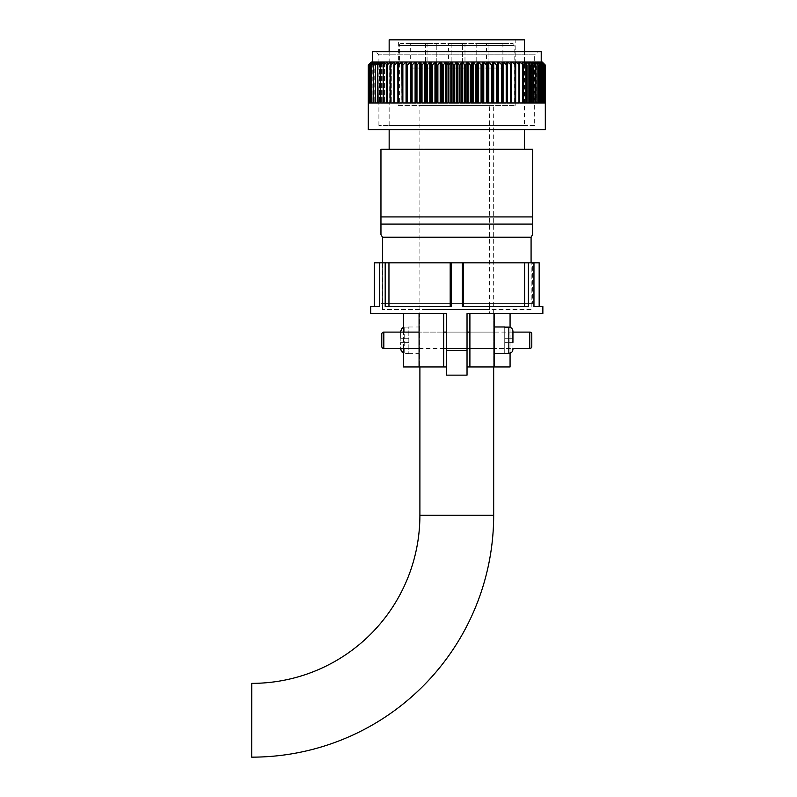 <?xml version="1.0" encoding="UTF-8"?>
<svg xmlns="http://www.w3.org/2000/svg" width="797" height="797" viewBox="0 0 797 797"><rect width="100%" height="100%" fill="white"/><g stroke="black" fill="none" stroke-linecap="round" stroke-linejoin="round"><path stroke-width="0.6" stroke-dasharray="3.98 2.99" d="M443.67 332.1L443.67 348.498L443.67 332.1L443.67 348.498L419.073 348.498L419.073 332.1L419.073 348.498L419.073 332.1L419.073 348.498L443.67 348.498L443.67 332.1L419.073 332.1L443.67 332.1L419.073 332.1L419.073 348.498L419.073 332.1L512.939 332.1M443.67 348.498L512.939 348.498M493.672 313.649L493.672 366.939L467.032 366.939L493.672 366.939L493.672 105.433L419.899 105.433L419.899 366.939L446.539 366.939L446.539 313.649L419.899 313.649L446.539 313.649L446.539 375.138L467.032 375.138L467.032 313.649L493.672 313.649L467.032 313.649L489.577 313.649L467.032 313.649L467.032 375.138L446.539 375.138L446.539 313.649L419.073 313.649L443.67 313.649L443.67 366.939L443.67 313.649L443.67 366.939L446.539 366.939L419.899 366.939L419.899 313.649M403.501 366.939L419.073 366.939L419.073 313.649L419.073 366.939L443.67 366.939M403.501 348.498L403.501 332.1M403.501 313.649L446.539 313.649L446.539 366.939L446.539 313.649M419.073 366.939L419.073 313.649M469.901 348.498L494.499 348.498L494.499 332.1L494.499 348.498L494.499 332.1L494.499 348.498L494.499 332.1L494.499 348.498L469.901 348.498L469.901 332.1L494.499 332.1L469.901 332.1L469.901 348.498L469.901 332.1L469.901 348.498L494.499 348.498M510.07 366.939L494.499 366.939L494.499 313.649L494.499 366.939L467.032 366.939L467.032 313.649L510.07 313.649M510.07 353.27L510.07 327.328M494.499 313.649L469.901 313.649L494.499 313.649L494.499 366.939M469.901 366.939L469.901 313.649L469.901 366.939L469.901 313.649L467.032 313.649L467.032 366.939M467.032 348.498L467.032 332.1L467.032 348.498L467.032 332.1L467.032 348.498L446.539 348.498L446.539 332.1L446.539 348.498L446.539 332.1L446.539 348.498L467.032 348.498L446.539 348.498M467.032 332.1L446.539 332.1M489.577 303.408L423.994 303.408L489.577 303.408L489.577 313.649M423.994 303.408L423.994 313.649M379.611 306.476L374.401 306.476L379.611 306.476L379.611 262.831L539.171 262.831M379.611 262.831L382.371 262.831L379.611 262.831L382.371 262.831L382.371 306.476L382.371 262.831L374.401 262.831M532.615 262.831L380.956 262.831L532.615 262.831L532.615 303.408L380.956 303.408L532.615 303.408M380.956 262.831L380.956 303.408M467.032 350.541L446.539 350.541L446.539 375.138L467.032 375.138L467.032 313.649M451.202 262.831L451.202 306.476L385.19 306.476L385.19 262.831M528.381 262.831L528.381 306.476L462.37 306.476L462.37 262.831M533.96 306.476L539.171 306.476L533.96 306.476L533.96 262.831M388.956 306.476L451.202 306.476L388.956 306.476L388.956 262.831M450.195 306.476L450.195 262.831M463.376 306.476L528.381 306.476L463.376 306.476L463.376 262.831M524.605 306.476L524.605 262.831M531.201 306.476L531.201 262.831L531.201 306.476M469.901 332.1L494.499 332.1M494.499 326.979L494.499 353.619L494.499 326.979M504.74 353.46L504.74 338.247L512.939 338.247L512.939 331.303C512.72 328.782 511.355 327.398 508.845 327.129L508.845 353.46L504.74 353.46L504.74 342.341L512.75 342.341L512.939 331.303L512.939 338.247L504.74 338.247L504.74 327.129L508.845 327.129M512.939 349.285L512.939 342.341L504.74 342.341L512.939 342.341L512.939 349.285L511.754 352.224M512.939 342.341L504.74 342.341L504.74 327.129M504.74 338.247L512.75 338.247L504.74 338.247M381.773 334.152L381.773 346.446M531.798 346.446L531.798 334.152M400.632 349.285C400.851 351.806 402.216 353.191 404.727 353.46L404.727 327.129L408.831 327.129L408.831 338.247L400.632 338.247L400.632 331.303L400.632 338.247L408.831 338.247L408.831 342.341L400.632 342.341L408.831 342.341L400.632 342.341L400.632 349.285L400.632 342.341L408.831 342.341L408.831 353.46L404.727 353.46L408.831 353.619L408.831 326.979L403.501 327.328M408.831 326.979L419.073 326.979L419.073 353.619L419.073 326.979M408.831 353.619L419.073 353.619M400.632 338.247L400.632 332.1L400.632 338.247M401.818 328.364L400.632 331.303M408.831 338.247L400.821 338.247L400.821 342.341L400.821 338.247L408.831 338.247M404.727 327.129L404.727 353.46L403.501 353.27M451.152 68.054L451.152 43.456L462.419 43.456L451.152 43.456L462.419 43.456L451.152 43.456L451.152 68.054L462.419 68.054L462.419 43.456L462.419 68.054L451.152 68.054M476.765 68.054L476.765 43.456L488.043 43.456L476.765 43.456L488.043 43.456L476.765 43.456L476.765 68.054L488.043 68.054L488.043 43.456L488.043 68.054L476.765 68.054M425.528 68.054L425.528 43.456L436.806 43.456L425.528 43.456L436.806 43.456L425.528 43.456L425.528 68.054L436.806 68.054L436.806 43.456L436.806 68.054L425.528 68.054M486.499 68.054L502.897 68.054L486.499 68.054L486.499 43.456L502.897 43.456L486.499 43.456M502.897 68.054L502.897 43.456M410.674 68.054L427.072 68.054L410.674 68.054L410.674 43.456L427.072 43.456L410.674 43.456M427.072 68.054L427.072 43.456M448.591 68.054L464.98 68.054L448.591 68.054L448.591 43.456L464.98 43.456L448.591 43.456M464.98 68.054L464.98 43.456M401.449 43.456A2.052 2.052 0 0 0 399.397 45.509L399.397 105.433L514.165 105.433L514.165 45.509L399.397 45.509L514.165 45.509A2.052 2.052 0 0 0 512.122 43.456L401.449 43.456L512.122 43.456M514.165 105.433L399.397 105.433M419.899 105.433L493.672 105.433M251.732 683.368L251.683 757.15M371.322 102.972L371.322 61.987L371.322 102.972L368.284 102.972L368.284 65.055L371.462 61.987L371.322 102.972L368.284 102.972M372.348 61.987L541.223 61.987L372.348 61.987M534.667 125.518L378.904 125.518L534.667 125.518L534.667 54.814L378.904 54.814L375.835 51.735L537.736 51.735L375.835 51.735M378.904 125.518L378.904 54.814L534.667 54.814L537.736 51.735M489.577 105.433L423.994 105.433L489.577 105.433L489.577 309.555L423.994 309.555L489.577 309.555M423.994 105.433L423.994 309.555M524.416 125.518L389.155 125.518L524.416 125.518L524.416 51.735M389.155 125.518L389.155 51.735M398.38 105.433L515.191 105.433L398.38 105.433L398.38 39.85L515.191 39.85L398.38 39.85M515.191 105.433L515.191 39.85M531.081 309.555L382.49 309.555L531.081 309.555L531.081 262.831M382.49 309.555L382.49 262.831M389.155 149.288L524.416 149.288L389.155 149.288M389.155 129.612L524.416 129.612L389.155 129.612M452.009 102.972L453.573 102.972L450.833 102.972L452.009 102.972L452.009 61.987L453.573 65.055L454.439 65.055L456.193 61.987L446.659 61.987L448.024 65.055L448.88 65.055L450.833 61.987L450.833 102.972L448.88 102.972L448.88 65.055M443.361 65.055L445.483 61.987L441.349 61.987L442.504 65.055L443.361 65.055L443.361 102.972L448.024 102.972L448.024 65.055M437.892 65.055L440.193 61.987L436.108 61.987L437.045 65.055L437.892 65.055L437.892 102.972L442.504 102.972L442.504 65.055M432.502 65.055L434.963 61.987L430.938 61.987L431.665 65.055L432.502 65.055L432.502 102.972L437.045 102.972L437.045 65.055M427.202 65.055L429.812 61.987L425.877 61.987L426.385 65.055L427.202 65.055L427.202 102.972L431.665 102.972L431.665 65.055M422.021 65.055L424.771 61.987L420.936 61.987L421.224 65.055L422.021 65.055L422.021 102.972L426.385 102.972L426.385 65.055M416.98 65.055L419.86 61.987L416.134 61.987L416.203 65.055L416.98 65.055L416.98 102.972L421.224 102.972L421.224 65.055M412.089 65.055L415.098 61.987L411.491 61.987L411.342 65.055L412.089 65.055L412.089 102.972L416.203 102.972L416.203 65.055M407.377 65.055L410.495 61.987L407.028 61.987L406.659 65.055L407.377 65.055L407.377 102.972L411.342 102.972L411.342 65.055M402.864 65.055L406.072 61.987L402.764 61.987L402.176 65.055L402.864 65.055L402.864 102.972L406.659 102.972L406.659 65.055M398.56 65.055L401.857 61.987L398.709 61.987L397.912 65.055L398.56 65.055L398.56 102.972L402.176 102.972L402.176 65.055M394.485 65.055L397.852 61.987L394.894 61.987L393.877 65.055L394.485 65.055L394.485 102.972L397.912 102.972L397.912 65.055M390.66 65.055L394.087 61.987L391.317 61.987L390.092 65.055L390.66 65.055L390.66 102.972L394.087 102.972L390.66 102.972M387.093 65.055L390.56 61.987L387.99 61.987L386.565 65.055L387.093 65.055L387.093 102.972L390.56 102.972L387.093 102.972M383.805 65.055L387.302 61.987L384.941 61.987L383.317 65.055L383.805 102.972L387.302 102.972L383.805 102.972M380.797 65.055L384.313 61.987L382.181 61.987L380.358 65.055L380.797 102.972L384.313 102.972L380.797 102.972M378.097 65.055L381.614 61.987L379.711 61.987L377.708 65.055L378.097 102.972L381.614 102.972L378.097 102.972M375.706 65.055L379.203 61.987L377.549 61.987L375.357 65.055L375.706 102.972L375.686 61.987L373.335 65.055L377.111 61.987L374.162 61.987L371.641 65.055L375.327 61.987L375.327 102.972L373.634 102.972L373.634 65.055M370.475 65.055L373.863 61.987L372.946 61.987L370.286 65.055L370.475 102.972L373.863 102.972L370.475 102.972M369.409 65.055L372.727 61.987L369.27 65.055L369.409 102.972L372.727 102.972L369.409 102.972M368.682 65.055L371.93 61.987L368.603 65.055L368.682 102.972L371.93 102.972L368.682 102.972M542.249 102.972L542.249 61.987L542.239 102.972L542.239 61.987L545.287 65.055L545.287 102.972L542.239 102.972L545.287 102.972M544.969 65.055L541.641 61.987L544.969 65.055L544.969 102.972L542.04 102.972L542.04 61.987L542.109 102.972L545.258 102.972L542.04 102.972L544.969 102.972M544.301 65.055L540.844 61.987L544.301 65.055L544.301 102.972L541.492 102.972L541.492 61.987L541.641 102.972L540.227 102.972L540.227 65.055L537.875 61.987L536.461 61.987L540.227 65.055M543.285 65.055L540.615 61.987L539.708 61.987L543.285 65.055L543.285 102.972L540.615 102.972L540.615 61.987L540.844 102.972L544.162 102.972L540.615 102.972L543.285 102.972M541.92 65.055L539.41 61.987L538.244 61.987L541.92 65.055L541.92 102.972L539.41 102.972L539.41 61.987L539.708 102.972L543.096 102.972L539.41 102.972L541.92 102.972M538.204 65.055L536.022 61.987L534.359 61.987L538.204 65.055L538.204 102.972L536.022 102.972L536.022 61.987L536.461 102.972L541.681 102.972L541.681 65.055M535.863 65.055L533.86 61.987L531.958 61.987L535.863 65.055L535.863 102.972L533.86 102.972L533.86 61.987L534.359 102.972L537.865 102.972L535.863 102.972M533.213 65.055L531.39 61.987L529.258 61.987L533.213 65.055L533.213 102.972L531.39 102.972L531.39 61.987L531.958 61.987L531.958 102.972L535.474 102.972L533.213 102.972M530.254 65.055L528.62 61.987L526.269 61.987L530.254 65.055L530.254 102.972L528.62 102.972L528.62 61.987L529.258 61.987L529.258 102.972L532.765 102.972L530.254 102.972M527.006 65.055L525.572 61.987L523.011 61.987L527.006 65.055L527.006 102.972L525.572 102.972L525.572 61.987L526.269 61.987L526.269 102.972L529.766 102.972L527.006 102.972M523.48 65.055L522.254 61.987L519.485 61.987L523.48 65.055L523.48 102.972L522.254 102.972L522.254 61.987L523.011 61.987L523.011 102.972L526.478 102.972L523.48 102.972M519.694 65.055L518.678 61.987L515.719 61.987L519.694 65.055L519.694 102.972L518.678 102.972L518.678 61.987L519.485 61.987L519.485 102.972L522.912 102.972L519.694 102.972M515.659 65.055L514.852 61.987L511.714 61.987L515.659 65.055L515.659 102.972L514.852 102.972L514.852 61.987L515.719 61.987L515.719 102.972L519.086 102.972L514.852 102.972L514.852 61.987M511.385 65.055L510.807 61.987L507.49 61.987L511.385 65.055L511.385 102.972L510.807 102.972L510.807 61.987L511.714 61.987L511.714 102.972L515.011 102.972L510.807 102.972L510.807 61.987M506.902 65.055L506.543 61.987L503.076 61.987L506.902 65.055L506.543 102.972L506.543 61.987L507.49 61.987L507.49 102.972L510.708 102.972L506.543 102.972L506.543 61.987M502.22 65.055L502.08 61.987L498.474 61.987L502.22 65.055L502.22 102.972L502.08 61.987L503.076 61.987L503.076 102.972L506.195 102.972L502.08 102.972L502.08 61.987M497.368 65.055L497.438 61.987L493.702 61.987L496.591 65.055L497.368 65.055L497.368 102.972L497.438 61.987L498.474 61.987L498.474 102.972L501.482 102.972L497.438 102.972M492.347 65.055L492.636 61.987L488.79 61.987L491.55 65.055L492.347 65.055L492.347 102.972L492.636 61.987L493.702 61.987L493.702 102.972L496.591 102.972L492.636 102.972M487.186 65.055L487.694 61.987L483.759 61.987L486.369 65.055L487.186 65.055L487.186 102.972L487.694 102.972L487.694 61.987L488.79 61.987L488.79 102.972L491.55 102.972L487.694 102.972M481.896 65.055L482.633 61.987L478.608 61.987L481.069 65.055L481.896 65.055L481.896 102.972L482.633 102.972L482.633 61.987L483.759 61.987L483.759 102.972L486.369 102.972L482.633 102.972M476.516 65.055L477.463 61.987L473.378 61.987L475.679 65.055L476.516 65.055L476.516 102.972L477.463 102.972L477.463 61.987L478.608 61.987L478.608 102.972L481.069 102.972L477.463 102.972M471.057 65.055L472.222 61.987L468.078 61.987L470.21 65.055L471.057 65.055L471.057 102.972L472.222 102.972L472.222 61.987L473.378 61.987L473.378 102.972L475.679 102.972L472.222 102.972M465.548 65.055L466.912 61.987L462.738 61.987L464.681 65.055L465.548 65.055L465.548 102.972L466.912 102.972L466.912 61.987L468.078 61.987L468.078 102.972L470.21 102.972L466.912 102.972M541.223 51.735L372.348 51.735M545.317 129.612L368.254 129.612M368.304 102.972L371.532 102.972L368.304 102.972L368.304 65.055M368.603 102.972L371.532 102.972L368.603 102.972L368.603 65.055M369.27 102.972L372.069 102.972L369.27 102.972L369.27 65.055M370.286 102.972L372.946 102.972L370.286 102.972L370.286 65.055M371.641 102.972L374.162 102.972L371.641 102.972L371.641 65.055M373.634 102.972L377.549 102.972L371.89 102.972L371.89 65.055M373.335 102.972L379.711 102.972L373.335 102.972L373.335 65.055M371.89 102.972L375.327 102.972L375.357 65.055M377.708 102.972L379.711 102.972L377.708 102.972L377.708 65.055M380.358 102.972L382.181 102.972L380.358 102.972L380.358 65.055M383.317 102.972L384.941 102.972L383.317 102.972L383.317 65.055M386.565 102.972L387.99 102.972L386.565 102.972L386.565 65.055M390.092 102.972L391.317 102.972L390.092 102.972L390.092 65.055M393.877 102.972L394.894 102.972L393.877 102.972L393.877 65.055M453.573 65.055L453.573 102.972L450.833 102.972M462.738 102.972L464.681 102.972L461.563 102.972L462.738 102.972L462.738 61.987L457.378 61.987L459.132 65.055L459.132 102.972L454.439 102.972L454.439 65.055M459.132 65.055L459.999 65.055L461.563 61.987L461.563 102.972L459.999 102.972L459.999 65.055M464.681 65.055L464.681 102.972L461.563 102.972M468.078 102.972L470.21 102.972L470.21 65.055M473.378 102.972L475.679 102.972L475.679 65.055M478.608 102.972L481.069 102.972L481.069 65.055M483.759 102.972L486.369 102.972L486.369 65.055M488.79 102.972L491.55 102.972L491.55 65.055M493.702 102.972L496.591 102.972L496.591 65.055M498.474 102.972L501.482 102.972L501.482 65.055M502.22 102.972L506.195 102.972L506.195 65.055M506.902 102.972L510.708 102.972L510.708 65.055M511.385 102.972L515.011 102.972L515.011 65.055M515.659 102.972L519.086 102.972L519.086 65.055M522.912 102.972L522.912 65.055M526.478 102.972L526.478 65.055M529.766 102.972L529.766 65.055M532.765 102.972L532.765 65.055M535.474 102.972L535.474 65.055M540.227 102.972L538.244 102.972L538.244 61.987L537.875 102.972L540.227 102.972L537.875 102.972L537.865 65.055M539.938 102.972L539.938 65.055M543.096 102.972L543.096 65.055M544.162 102.972L544.162 65.055M544.889 102.972L541.641 102.972L544.889 102.972L544.889 65.055M545.258 102.972L545.258 65.055M532.615 216.923L532.615 149.288L380.956 149.288L380.956 216.923L532.615 216.923L380.956 216.923L380.956 224.096L532.615 224.096L532.615 216.923L380.956 216.923M531.081 237.207L382.49 237.207M380.956 231.778L380.956 234.089M532.615 231.778L532.615 234.089M524.416 39.85L389.155 39.85M457.378 102.972L457.378 61.987L456.193 61.987L456.193 102.972L454.439 102.972L456.193 102.972M446.659 61.987L445.483 61.987L445.483 102.972L448.024 102.972L446.659 102.972L446.659 61.987M441.349 61.987L440.193 61.987L440.193 102.972L442.504 102.972L441.349 102.972L441.349 61.987M436.108 61.987L434.963 61.987L434.963 102.972L437.045 102.972L436.108 102.972L436.108 61.987M430.938 61.987L429.812 61.987L429.812 102.972L431.665 102.972L430.938 102.972L430.938 61.987M425.877 61.987L424.771 61.987L424.771 102.972L426.385 102.972L425.877 102.972L425.877 61.987M420.936 61.987L419.86 61.987L419.86 102.972L421.224 102.972L420.936 61.987M416.134 61.987L415.098 61.987L415.098 102.972L416.203 102.972L416.134 61.987M411.491 61.987L410.495 61.987L410.495 102.972L411.491 102.972L411.491 61.987L411.342 102.972M407.028 61.987L406.072 61.987L406.072 102.972L407.028 102.972L407.028 61.987L406.659 102.972M402.764 61.987L401.857 61.987L401.857 102.972L402.764 102.972L402.764 61.987L402.764 102.972L402.176 102.972M398.709 61.987L397.852 61.987L397.852 102.972L398.709 102.972L398.709 61.987L398.709 102.972L397.912 102.972M394.894 61.987L394.894 102.972L394.894 61.987L394.087 61.987L394.087 102.972L394.087 64.427M391.317 61.987L391.317 102.972L391.317 61.987L390.56 61.987L390.56 102.972L390.56 63.87M387.99 61.987L387.99 102.972L387.99 61.987L387.302 61.987L387.302 102.972L387.302 63.471M384.941 61.987L384.941 102.972L384.941 61.987L384.313 61.987L384.313 102.972L384.313 63.172M382.181 61.987L382.181 102.972L382.181 61.987L381.614 61.987L381.614 102.972L381.614 62.943M379.711 61.987L379.711 102.972L379.711 61.987L379.203 61.987L379.203 102.972L379.203 62.754M377.549 61.987L377.549 102.972L375.357 102.972L377.549 102.972L377.111 62.594M374.162 61.987L374.162 102.972L373.863 62.345M372.946 61.987L372.946 102.972L372.727 62.236M372.069 61.987L372.069 102.972L371.93 62.146M371.532 61.987L371.532 102.972L371.462 62.056M536.022 61.987L536.022 102.972L538.204 102.972L538.244 62.455M541.492 61.987L541.492 102.972L544.301 102.972M542.109 62.056L542.04 102.972L542.04 61.987M541.641 102.972L541.641 62.146M540.844 62.236L540.615 102.972L540.615 61.987M539.708 62.345L539.41 102.972L539.41 61.987M537.875 102.972L537.875 61.987M538.204 102.972L536.461 102.972L536.461 62.594M534.359 62.754L533.86 102.972L533.86 61.987M531.958 62.943L531.958 102.972L531.39 102.972L531.39 61.987M529.258 63.172L529.258 102.972L528.62 102.972L528.62 61.987M526.269 63.471L526.269 102.972L525.572 102.972L525.572 61.987M523.011 63.87L523.011 102.972L522.254 102.972L522.254 61.987M519.485 64.427L519.485 102.972L518.678 102.972L518.678 61.987M375.327 102.972L375.327 62.455M375.686 102.972L375.686 61.987M416.134 102.972L415.098 102.972M420.936 102.972L419.86 102.972M425.877 102.972L424.771 102.972M430.938 102.972L429.812 102.972M436.108 102.972L434.963 102.972M441.349 102.972L440.193 102.972M446.659 102.972L445.483 102.972M383.825 348.498L383.825 332.1M529.746 332.1L529.746 348.498M419.899 515.32L493.672 515.32"/><path stroke-width="1.2" d="M443.67 366.939L446.539 366.939L446.539 313.649L443.67 313.649L443.67 366.939L403.501 366.939L403.501 348.498M403.501 332.1L403.501 313.649L370.705 313.649L370.705 306.476L379.611 306.476L379.611 262.831L539.171 262.831L539.171 306.476L542.857 306.476L542.857 313.649L467.032 313.649L469.901 313.649L469.901 366.939L510.07 366.939L510.07 353.27M419.073 366.939L419.073 313.649M510.07 327.328L510.07 313.649L542.857 313.649M494.499 366.939L494.499 313.649M467.032 366.939L469.901 366.939M370.705 306.476L374.401 306.476L374.401 262.831L379.611 262.831M446.539 313.649L370.705 313.649M467.032 350.541L467.032 375.138L446.539 375.138L446.539 350.541L467.032 350.541L467.032 313.649M533.96 262.831L533.96 306.476L542.857 306.476M462.37 262.831L462.37 306.476L528.381 306.476L528.381 262.831M385.19 262.831L385.19 306.476L451.202 306.476L451.202 262.831M374.401 306.476L379.611 306.476M533.96 306.476L539.171 306.476M524.605 306.476L524.605 262.831M463.376 306.476L463.376 262.831M450.195 306.476L450.195 262.831M388.956 306.476L388.956 262.831M419.073 332.1L383.825 332.1A2.052 2.052 0 0 0 381.773 334.152L381.773 346.446A2.052 2.052 0 0 0 383.825 348.498L419.073 348.498M443.67 348.498L446.539 348.498M467.032 348.498L469.901 348.498M443.67 332.1L446.539 332.1M467.032 332.1L469.901 332.1M504.74 327.129L508.845 327.129C511.345 327.388 512.71 328.782 512.939 331.303L512.939 342.341M504.74 326.979L494.499 326.979M504.74 353.619L494.499 353.619M504.74 353.46L508.845 353.46L511.754 352.224M512.939 349.285C512.72 351.806 511.355 353.191 508.845 353.46L508.845 327.129M529.746 348.498L529.746 332.1A2.052 2.052 0 0 1 531.798 334.152L531.798 346.446A2.052 2.052 0 0 1 529.746 348.498L512.939 348.498M529.746 332.1L512.939 332.1M400.632 331.303L402.465 327.826M400.632 349.285L403.501 353.27M403.501 327.328L401.818 328.364M493.672 366.939L493.672 515.32A241.83 241.83 0 0 1 251.683 757.15L251.732 683.368A168.057 168.057 0 0 0 419.899 515.32L419.899 366.939M371.322 61.987L368.284 65.055L371.462 61.987L368.284 65.055L368.254 129.612L545.317 129.612L545.287 65.055L542.249 61.987M541.223 61.987L541.223 51.735L372.348 51.735L372.348 61.987M524.416 51.735L524.416 39.85L389.155 39.85L389.155 51.735M531.081 262.831L531.081 237.207L532.615 234.587L532.615 149.288L380.956 149.288L380.956 216.923L532.615 216.923M382.49 262.831L382.49 237.207L531.081 237.207M524.416 149.288L524.416 129.612M389.155 149.288L389.155 129.612M382.49 237.207L380.956 234.587L380.956 224.096L532.615 224.096L532.615 231.778M545.258 102.972L545.258 65.055M544.969 102.972L544.969 65.055L541.641 61.987L544.969 65.055M544.889 102.972L544.301 102.972L544.889 102.972L544.889 65.055M544.301 102.972L544.301 65.055L540.844 61.987L544.301 65.055M544.162 102.972L543.285 102.972L544.162 102.972L544.162 65.055M543.285 102.972L543.285 65.055L539.708 61.987L540.615 61.987L543.285 65.055M543.096 102.972L541.92 102.972L543.096 102.972L543.096 65.055M541.92 102.972L541.92 65.055L538.244 61.987L539.41 61.987L541.92 65.055M541.681 102.972L540.227 102.972L541.681 102.972L541.681 65.055M540.227 102.972L540.227 65.055L536.461 61.987L537.875 61.987L540.227 65.055M539.938 102.972L538.204 102.972L539.938 102.972L539.938 65.055M538.204 102.972L538.204 65.055L534.359 61.987L536.022 61.987L538.204 65.055M537.865 102.972L535.863 102.972L537.865 102.972L537.865 65.055M535.863 102.972L535.863 65.055L531.958 61.987L533.86 61.987L535.863 65.055M535.474 102.972L533.213 102.972L535.474 102.972L535.474 65.055M533.213 102.972L533.213 65.055L529.258 61.987L531.39 61.987L533.213 65.055M532.765 102.972L530.254 102.972L532.765 102.972L532.765 65.055M530.254 102.972L530.254 65.055L526.269 61.987L528.62 61.987L530.254 65.055M529.766 102.972L527.006 102.972L529.766 102.972L529.766 65.055M527.006 102.972L527.006 65.055L523.011 61.987L525.572 61.987L527.006 65.055M526.478 102.972L523.48 102.972L526.478 102.972L526.478 65.055M523.48 102.972L523.48 65.055L519.485 61.987L522.254 61.987L523.48 65.055M522.912 102.972L519.694 102.972L522.912 102.972L522.912 65.055M519.694 102.972L519.694 65.055L515.719 61.987L518.678 61.987L519.694 65.055M515.659 65.055L511.714 61.987L514.852 61.987L515.659 65.055L515.659 102.972L519.086 102.972L519.086 65.055M511.385 65.055L507.49 61.987L510.807 61.987L511.385 65.055L511.385 102.972L515.011 102.972L515.011 65.055M506.902 65.055L503.076 61.987L506.543 61.987L506.902 65.055L506.902 102.972L510.708 102.972L510.708 65.055M502.22 65.055L498.474 61.987L502.08 61.987L502.22 102.972L506.195 102.972L506.195 65.055M497.368 65.055L496.591 65.055L493.702 61.987L497.438 61.987L497.368 102.972L501.482 102.972L501.482 65.055M492.347 65.055L491.55 65.055L488.79 61.987L492.636 61.987L492.347 102.972L496.591 102.972L496.591 65.055M487.186 65.055L486.369 65.055L483.759 61.987L487.694 61.987L487.186 102.972L491.55 102.972L491.55 65.055M481.896 65.055L481.069 65.055L478.608 61.987L482.633 61.987L481.896 65.055L481.896 102.972L486.369 102.972L486.369 65.055M476.516 65.055L475.679 65.055L473.378 61.987L477.463 61.987L476.516 65.055L476.516 102.972L481.069 102.972L481.069 65.055M471.057 65.055L470.21 65.055L468.078 61.987L472.222 61.987L471.057 65.055L471.057 102.972L475.679 102.972L475.679 65.055M465.548 65.055L464.681 65.055L462.738 61.987L466.912 61.987L465.548 65.055L465.548 102.972L470.21 102.972L470.21 65.055M459.999 65.055L459.132 65.055L457.378 61.987L461.563 61.987L459.999 65.055L459.999 102.972L464.681 102.972L464.681 65.055M454.439 65.055L453.573 65.055L452.009 61.987L456.193 61.987L454.439 65.055L454.439 102.972L459.132 102.972L459.132 65.055M448.88 65.055L448.024 65.055L446.659 61.987L450.833 61.987L448.88 65.055L448.88 102.972L453.573 102.972L453.573 65.055M443.361 65.055L442.504 65.055L441.349 61.987L445.483 61.987L443.361 65.055L443.361 102.972L448.024 102.972L448.024 65.055M437.892 65.055L437.045 65.055L436.108 61.987L440.193 61.987L437.892 65.055L437.892 102.972L442.504 102.972L442.504 65.055M432.502 65.055L431.665 65.055L430.938 61.987L434.963 61.987L432.502 65.055L432.502 102.972L437.045 102.972L437.045 65.055M427.202 65.055L426.385 65.055L425.877 61.987L429.812 61.987L427.202 65.055L427.202 102.972L431.665 102.972L431.665 65.055M422.021 65.055L421.224 65.055L420.936 61.987L424.771 61.987L422.021 65.055L422.021 102.972L426.385 102.972L426.385 65.055M416.98 65.055L416.203 65.055L416.134 61.987L419.86 61.987L416.98 65.055L416.98 102.972L421.224 102.972L421.224 65.055M412.089 65.055L411.342 65.055L411.491 61.987L415.098 61.987L412.089 65.055L412.089 102.972L416.203 102.972L416.203 65.055M407.377 65.055L406.659 65.055L407.028 61.987L410.495 61.987L407.377 65.055L407.377 102.972L411.342 102.972L411.342 65.055M402.864 65.055L402.176 65.055L402.764 61.987L406.072 61.987L402.864 65.055L402.864 102.972L406.659 102.972L406.659 65.055M398.56 65.055L397.912 65.055L398.709 61.987L401.857 61.987L398.56 65.055L398.56 102.972L402.176 102.972L402.176 65.055M394.485 65.055L393.877 65.055L394.894 61.987L397.852 61.987L394.485 65.055L394.485 102.972L397.912 102.972L397.912 65.055M393.877 102.972L390.66 102.972L393.877 102.972L393.877 65.055M390.66 102.972L390.66 65.055L390.092 65.055L391.317 61.987L394.087 61.987L390.66 65.055M390.092 102.972L387.093 102.972L390.092 102.972L390.092 65.055M387.093 102.972L387.093 65.055L386.565 65.055L387.99 61.987L390.56 61.987L387.093 65.055M386.565 102.972L383.805 102.972L386.565 102.972L386.565 65.055M383.805 102.972L383.317 65.055L384.941 61.987L387.302 61.987L383.805 65.055M383.317 102.972L380.797 102.972L383.317 102.972L383.317 65.055M380.797 102.972L380.358 65.055L382.181 61.987L384.313 61.987L380.797 65.055M380.358 102.972L378.097 102.972L380.358 102.972L380.358 65.055M378.097 102.972L377.708 65.055L379.711 61.987L381.614 61.987L378.097 65.055M377.708 102.972L375.706 102.972L377.708 102.972L377.708 65.055M375.706 102.972L375.357 65.055L377.549 61.987L379.203 61.987L375.706 65.055M375.357 102.972L373.634 102.972L375.357 102.972L375.357 65.055M373.634 102.972L373.335 65.055L375.686 61.987L377.111 61.987L373.634 65.055M373.335 102.972L371.89 102.972L373.335 102.972L373.335 65.055M371.89 102.972L371.641 65.055L374.162 61.987L375.327 61.987L371.89 65.055M371.641 102.972L370.475 102.972L371.641 102.972L371.641 65.055M370.475 102.972L370.286 65.055L372.946 61.987L373.863 61.987L370.475 65.055M370.286 102.972L369.409 102.972L370.286 102.972L370.286 65.055M369.409 102.972L369.27 65.055L372.727 61.987L369.409 65.055M369.27 102.972L368.682 102.972L369.27 102.972L369.27 65.055M368.682 102.972L368.603 65.055L371.93 61.987L368.682 65.055M368.603 102.972L368.603 65.055M368.304 102.972L368.304 65.055M380.956 231.778L380.956 216.923M380.956 234.089L380.956 234.587M532.615 234.089L532.615 234.587M377.111 62.594L377.549 61.987M379.203 62.754L379.711 61.987M381.614 62.943L382.181 61.987M384.313 63.172L384.313 61.987L384.941 61.987M387.302 63.471L387.302 61.987L387.99 61.987M390.56 63.87L390.56 61.987L391.317 61.987M394.087 64.427L394.087 61.987L394.894 61.987M397.912 102.972L397.852 61.987L398.709 61.987M402.176 102.972L401.857 61.987L402.764 61.987M406.659 102.972L406.072 102.972L406.072 61.987L407.028 61.987M411.342 102.972L410.495 102.972L410.495 61.987L411.491 61.987M415.098 102.972L415.098 61.987L416.134 61.987L416.134 102.972M419.86 102.972L419.86 61.987L420.936 61.987L420.936 102.972M424.771 102.972L424.771 61.987L425.877 61.987L425.877 102.972M429.812 102.972L429.812 61.987L430.938 61.987L430.938 102.972M434.963 102.972L434.963 61.987L436.108 61.987L436.108 102.972M440.193 102.972L440.193 61.987L441.349 61.987L441.349 102.972M445.483 102.972L445.483 61.987L446.659 61.987L446.659 102.972M450.833 102.972L450.833 61.987L452.009 61.987L452.009 102.972M456.193 102.972L456.193 61.987L457.378 61.987L457.378 102.972M461.563 102.972L461.563 61.987L462.738 61.987L462.738 102.972M466.912 102.972L466.912 61.987L468.078 61.987L468.078 102.972M472.222 102.972L472.222 61.987L473.378 61.987L473.378 102.972M477.463 102.972L477.463 61.987L478.608 61.987L478.608 102.972M482.633 102.972L482.633 61.987L483.759 61.987L483.759 102.972M487.694 102.972L487.694 61.987L488.79 61.987L488.79 102.972M492.636 102.972L492.636 61.987L493.702 61.987L493.702 102.972M497.438 102.972L497.438 61.987L498.474 61.987L498.474 102.972M502.08 61.987L503.076 61.987L503.076 102.972L502.22 102.972M506.543 61.987L507.49 61.987L507.49 102.972L506.902 102.972M510.807 61.987L511.714 61.987L511.385 102.972M514.852 61.987L515.719 61.987L515.659 102.972M518.678 61.987L519.485 61.987L519.485 64.427M522.254 61.987L523.011 61.987L523.011 63.87M525.572 61.987L526.269 61.987L526.269 63.471M528.62 61.987L529.258 61.987L529.258 63.172M531.39 61.987L531.958 62.943M533.86 61.987L534.359 62.754M536.022 61.987L536.461 62.594M383.825 332.1L383.825 348.498M493.672 515.32L419.899 515.32"/></g></svg>
